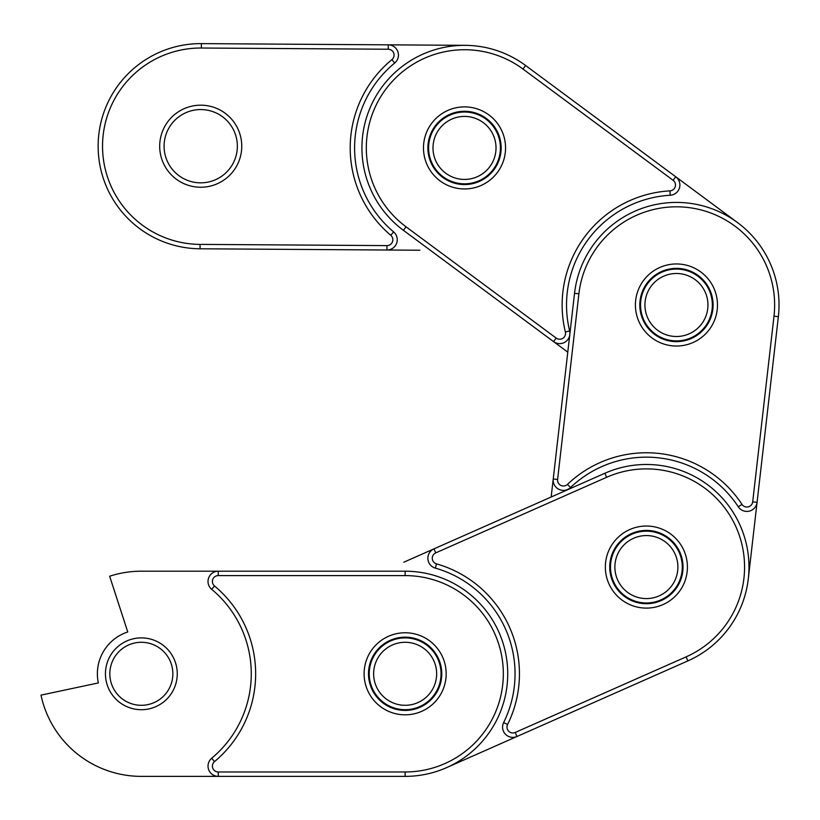 <?xml version="1.0" encoding="UTF-8"?>
<svg xmlns="http://www.w3.org/2000/svg" width="820" height="820" viewBox="0 0 820 820"><rect width="100%" height="100%" fill="white"/><g stroke="black" fill="none" stroke-linecap="round" stroke-linejoin="round"><path stroke-width="1.23" d="M331.864 771.979L218.263 771.979L218.263 776.376A10.26 10.26 0 0 1 211.703 758.244A109.911 109.911 0 0 0 211.703 589.344A10.26 10.26 0 0 1 218.263 571.202L405.141 571.202A102.582 102.582 0 0 1 507.723 673.794A102.582 102.582 0 0 1 405.141 776.376L141.347 776.376A102.582 102.582 0 0 1 41 695.124L98.338 682.937A43.962 43.962 0 0 1 127.756 631.984A43.962 43.962 0 0 0 97.375 673.794M441.775 673.794A36.633 36.633 0 0 0 405.141 637.16A36.633 36.633 0 0 0 368.498 673.794A36.633 36.633 0 0 0 405.141 710.428A36.633 36.633 0 0 0 441.775 673.794M105.442 673.794A35.906 35.906 0 0 1 141.347 637.888A35.906 35.906 0 0 1 177.253 673.794A35.906 35.906 0 0 0 141.347 637.888A35.906 35.906 0 0 0 105.442 673.794A35.906 35.906 0 0 0 141.347 709.7A35.906 35.906 0 0 0 177.253 673.794M185.31 776.376L141.347 776.376M127.756 631.984L109.644 576.224A102.582 102.582 0 0 1 141.347 571.202L185.31 571.202M141.347 571.202L218.263 571.202L218.263 575.599A5.863 5.863 0 0 0 214.512 585.972A114.308 114.308 0 0 1 214.512 761.616L211.703 758.244M619.09 686.514L515.206 732.465L516.989 736.493A10.26 10.26 0 0 1 503.644 722.553A109.911 109.911 0 0 0 435.317 568.106A10.26 10.26 0 0 1 433.985 548.857L604.883 473.253A102.582 102.582 0 0 1 740.204 525.569A102.582 102.582 0 0 1 687.888 660.889L446.644 767.612A102.582 102.582 0 0 1 405.141 776.376L405.141 771.979A98.195 98.195 0 0 0 503.326 673.794A98.195 98.195 0 0 0 405.141 575.599L218.263 575.599M679.893 552.249A36.633 36.633 0 0 0 631.564 533.564A36.633 36.633 0 0 0 612.878 581.893A36.633 36.633 0 0 0 661.207 600.578A36.633 36.633 0 0 0 679.893 552.249M372.3 688.318A35.906 35.906 0 0 1 390.617 640.953A35.906 35.906 0 0 1 437.972 659.27A35.906 35.906 0 0 0 390.617 640.953A35.906 35.906 0 0 0 372.3 688.318A35.906 35.906 0 0 0 419.666 706.625A35.906 35.906 0 0 0 437.972 659.27M486.854 749.828L446.644 767.612M765.644 388.987L752.698 501.84L757.065 502.342A10.26 10.26 0 0 1 738.297 506.801A109.911 109.911 0 0 0 570.505 487.551A10.26 10.26 0 0 1 553.233 478.962L574.533 293.304A102.582 102.582 0 0 1 688.134 203.083A102.582 102.582 0 0 1 778.364 316.684L748.301 578.766A102.582 102.582 0 0 1 687.888 660.889L686.104 656.871A98.195 98.195 0 0 0 736.175 527.352A98.195 98.195 0 0 0 606.656 477.281L435.758 552.875L433.985 548.857L403.84 562.192M680.62 268.601A36.633 36.633 0 0 0 640.051 300.817A36.633 36.633 0 0 0 672.267 341.397A36.633 36.633 0 0 0 712.846 309.171A36.633 36.633 0 0 0 680.62 268.601M642.296 602.741A35.906 35.906 0 0 1 610.716 562.981A35.906 35.906 0 0 1 650.475 531.401A35.906 35.906 0 0 0 610.716 562.981A35.906 35.906 0 0 0 642.296 602.741A35.906 35.906 0 0 0 682.055 571.161A35.906 35.906 0 0 0 650.475 531.401M753.313 535.081L748.301 578.766M551.163 497.022L553.233 478.962L557.6 479.464A5.863 5.863 0 0 0 567.471 484.374A114.308 114.308 0 0 1 741.977 504.392L738.297 506.801M569.664 335.677A10.26 10.26 0 0 1 553.561 341.612L403.43 230.338A102.582 102.582 0 0 1 382.099 86.838A102.582 102.582 0 0 1 525.599 65.508L675.731 176.772A10.26 10.26 0 0 1 670.207 195.262A109.911 109.911 0 0 0 569.644 330.952A10.26 10.26 0 0 1 569.931 333.391M435.082 126.106A36.633 36.633 0 0 0 442.697 177.356A36.633 36.633 0 0 0 493.947 169.74A36.633 36.633 0 0 0 486.332 118.49A36.633 36.633 0 0 0 435.082 126.106M705.292 326.38A35.906 35.906 0 0 1 655.067 333.842A35.906 35.906 0 0 1 647.595 283.617A35.906 35.906 0 0 0 655.067 333.842A35.906 35.906 0 0 0 705.292 326.38A35.906 35.906 0 0 0 697.83 276.145A35.906 35.906 0 0 0 647.595 283.617M581.851 112.668L673.117 180.308L675.731 176.772L737.487 222.548L702.207 196.4M567.778 352.149L553.561 341.612L556.175 338.076A5.863 5.863 0 0 0 565.37 331.987A114.308 114.308 0 0 1 669.95 190.865L670.207 195.262M274.638 48.493L388.229 49.231L388.26 44.834A10.26 10.26 0 0 1 394.707 63.017A109.911 109.911 0 0 0 393.61 231.906A10.26 10.26 0 0 1 386.927 250.008L200.059 248.788A102.582 102.582 0 0 1 98.144 145.54A102.582 102.582 0 0 1 201.392 43.624L465.186 45.336A102.582 102.582 0 0 1 525.599 65.508L522.976 69.034A98.195 98.195 0 0 0 385.625 89.452A98.195 98.195 0 0 0 406.043 226.812L556.175 338.076M164.082 145.97A36.633 36.633 0 0 0 200.49 182.839A36.633 36.633 0 0 0 237.359 146.442A36.633 36.633 0 0 0 200.961 109.562A36.633 36.633 0 0 0 164.082 145.97A36.633 36.633 0 0 1 200.961 109.562A36.633 36.633 0 0 1 237.359 146.442M500.415 148.153A35.906 35.906 0 0 1 464.284 183.823A35.906 35.906 0 0 1 428.604 147.692A35.906 35.906 0 0 0 464.284 183.823A35.906 35.906 0 0 0 500.415 148.153A35.906 35.906 0 0 0 464.745 112.022A35.906 35.906 0 0 0 428.604 147.692M98.144 145.54A102.582 102.582 0 0 0 200.059 248.788L200.08 244.391L386.948 245.61A5.863 5.863 0 0 0 390.771 235.268A114.308 114.308 0 0 1 391.919 59.624L394.707 63.017M421.213 45.049L465.186 45.336M386.948 245.61L386.927 250.008L419.881 250.223M364.101 673.794A41.031 41.031 0 0 1 405.141 632.763A41.031 41.031 0 0 1 446.172 673.794A41.031 41.031 0 0 1 405.141 714.825A41.031 41.031 0 0 1 364.101 673.794M172.856 673.794A31.508 31.508 0 0 0 141.347 642.285A31.508 31.508 0 0 0 109.839 673.794A31.508 31.508 0 0 0 141.347 705.303A31.508 31.508 0 0 0 172.856 673.794M214.512 761.616A5.863 5.863 0 0 0 218.263 771.979L405.141 771.979M405.141 571.202L405.141 575.599M214.512 585.972L211.703 589.344M435.758 552.875A5.863 5.863 0 0 0 436.527 563.873A114.308 114.308 0 0 1 507.58 724.511L503.644 722.553M608.86 583.676A41.031 41.031 0 0 1 629.78 529.546A41.031 41.031 0 0 1 683.911 550.476A41.031 41.031 0 0 1 662.98 604.596A41.031 41.031 0 0 1 608.86 583.676M433.954 661.043A31.508 31.508 0 0 0 392.39 644.981A31.508 31.508 0 0 0 376.329 686.545A31.508 31.508 0 0 0 417.882 702.607A31.508 31.508 0 0 0 433.954 661.043M686.104 656.871L515.206 732.465A5.863 5.863 0 0 1 507.58 724.511A114.308 114.308 0 0 0 515.021 705.313M604.883 473.253L606.656 477.281M436.527 563.873L435.317 568.106M778.364 316.684L773.998 316.182A98.195 98.195 0 0 0 687.631 207.45A98.195 98.195 0 0 0 578.899 293.806L557.6 479.464M671.775 345.763A41.031 41.031 0 0 1 635.674 300.325A41.031 41.031 0 0 1 681.123 264.224A41.031 41.031 0 0 1 717.213 309.673A41.031 41.031 0 0 1 671.775 345.763M649.973 535.768A31.508 31.508 0 0 0 615.082 563.483A31.508 31.508 0 0 0 642.788 598.374A31.508 31.508 0 0 0 677.689 570.659A31.508 31.508 0 0 0 649.973 535.768M741.977 504.392A5.863 5.863 0 0 0 752.698 501.84L773.998 316.182M574.533 293.304L578.899 293.806M567.471 484.374L570.505 487.551M497.484 172.354A41.031 41.031 0 0 1 440.084 180.892A41.031 41.031 0 0 1 431.545 123.492A41.031 41.031 0 0 1 488.945 114.954A41.031 41.031 0 0 1 497.484 172.354M651.131 286.231A31.508 31.508 0 0 0 657.681 330.306A31.508 31.508 0 0 0 701.756 323.756A31.508 31.508 0 0 0 695.206 279.681A31.508 31.508 0 0 0 651.131 286.231M669.95 190.865A5.863 5.863 0 0 0 673.117 180.308L522.976 69.034M403.43 230.338L406.043 226.812M565.37 331.987L569.644 330.952M201.392 43.624L201.361 48.021A98.195 98.195 0 0 0 102.541 145.56A98.195 98.195 0 0 0 200.08 244.391M241.756 146.472A41.031 41.031 0 0 1 200.459 187.237A41.031 41.031 0 0 1 159.695 145.939A41.031 41.031 0 0 1 200.992 105.175A41.031 41.031 0 0 1 241.756 146.472M433.001 147.713A31.508 31.508 0 0 0 464.304 179.426A31.508 31.508 0 0 0 496.018 148.133A31.508 31.508 0 0 0 464.714 116.419A31.508 31.508 0 0 0 433.001 147.713M391.919 59.624A5.863 5.863 0 0 0 388.229 49.231L201.361 48.021M390.771 235.268L393.61 231.906"/></g></svg>
